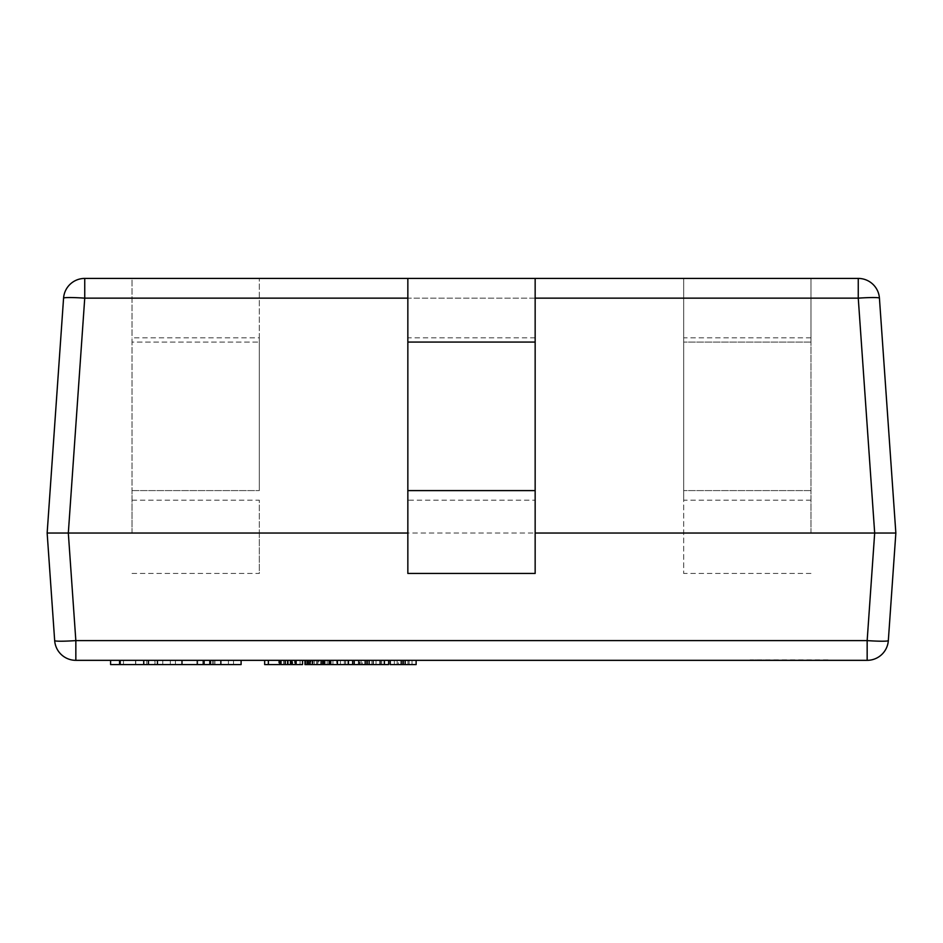 <?xml version="1.0" encoding="UTF-8"?>
<svg xmlns="http://www.w3.org/2000/svg" width="943" height="943" viewBox="0 0 943 943"><rect width="100%" height="100%" fill="white"/><g stroke="black" fill="none" stroke-linecap="round" stroke-linejoin="round"><path stroke-width="0.71" stroke-dasharray="4.71 3.54" d="M828.013 659.911L750.098 659.911L828.013 660.336M405.172 660.336L390.249 660.336L405.172 660.336M359.802 660.336L344.325 660.336L359.802 660.336L359.802 664.579L359.802 660.336M308.302 660.336L323.767 660.336L308.302 660.336L308.302 664.579L359.802 664.579L348.038 664.579L359.142 664.579L354.226 664.579L358.328 664.579L358.328 660.336L380.112 660.336L354.226 660.336L358.328 660.336L358.328 664.579L388.657 664.579M336.71 660.336L331.099 660.336L340.447 660.336L336.71 660.336L336.71 664.579M323.791 660.336L331.123 660.336L320.726 660.336L328.777 660.336L321.469 660.336L323.791 660.336L323.791 664.579M310.895 660.336L318.84 660.336L304.99 660.336L315.151 660.336L310.895 660.336L310.895 664.579L304.966 664.579L304.966 660.336M317.862 660.336L308.703 660.336L317.862 660.336L317.862 664.579L317.862 660.336M292.66 660.336L300.086 660.336L292.66 660.336L292.66 664.579L285.588 664.579L296.479 664.579L283.572 664.579L292.66 664.579M296.385 660.336L283.572 660.336L296.385 660.336L296.385 664.579M337.123 660.336L348.721 660.336L332.926 660.336L337.099 660.336L337.123 664.579L348.721 664.579L332.926 664.579L337.099 664.579L337.099 660.336M352.623 660.336L348.285 660.336L352.623 660.336M132.02 533.031L132.02 490.596L132.02 533.031L68.32 533.031L75.841 640.603L75.841 660.336L867.159 660.336A21.218 21.218 0 0 0 888.33 640.603L895.85 533.031L879.43 298.153A21.218 1.473 -4 0 0 858.26 298.153L874.68 533.031L867.159 640.603L75.841 640.603A21.218 1.473 -4 0 1 54.67 640.603A21.218 21.218 0 0 0 75.841 660.336A21.218 21.218 0 0 1 54.67 640.603M279.823 660.336L264.653 660.336L279.823 660.336L279.823 664.579L268.366 664.579L268.366 660.336L279.47 660.336L264.653 660.336L280.13 660.336L268.366 660.336L278.656 660.336L268.366 660.336L268.366 664.579L268.366 660.336L268.366 664.579L278.656 664.579L278.656 660.336L278.656 664.579L268.366 664.579L268.366 660.336M294.581 660.336L281.002 660.336L294.581 660.336L294.581 664.579L302.538 664.579L302.538 660.336L284.904 660.336L302.538 660.336L302.538 664.579L284.904 664.579L284.904 660.336M322.306 660.336L312.015 660.336L322.306 660.336L322.306 664.579L322.306 660.336M373.145 660.336L384.744 660.336L368.949 660.336L373.122 660.336L373.145 664.579L384.744 664.579L368.949 664.579L373.122 664.579L373.122 660.336M388.657 660.336L384.32 660.336L388.657 660.336M220.851 660.336L110.602 660.336L220.851 660.336M170.329 660.336L204.077 660.336L170.329 660.336L170.329 664.579L154.982 664.579L204.077 664.579L170.329 664.579M810.98 533.031L810.98 490.596L810.98 533.031L895.85 533.031M810.98 500.191L683.675 500.191L683.675 573.45L683.675 278.421L683.675 500.191M132.02 500.191L259.325 500.191L259.325 533.031L683.675 533.031M132.02 573.45L259.325 573.45L259.325 500.191M259.325 533.031L259.325 573.45M810.98 573.45L683.675 573.45M407.847 573.45L407.847 500.191L535.153 500.191L535.153 278.421L407.847 278.421L535.153 278.421M535.153 573.45L535.153 500.191M47.15 533.031L68.32 533.031L84.74 298.153L858.26 298.153L858.26 278.421A21.218 21.218 0 0 1 879.43 298.153A21.218 21.218 0 0 0 858.26 278.421L84.74 278.421L84.74 298.153A21.218 1.473 4 0 0 63.57 298.153M535.153 342.073L407.847 342.073M407.847 500.191L407.847 278.421M810.98 342.073L683.675 342.073L810.98 342.073L810.98 278.421L683.675 278.421L810.98 278.421L810.98 490.596L810.98 342.073M259.325 337.83L259.325 490.596L259.325 278.421L259.325 337.83L132.02 337.83L132.02 490.596L132.02 342.073L259.325 342.073L132.02 342.073L132.02 278.421L259.325 278.421L132.02 278.421L132.02 337.83M888.33 640.603A21.218 1.473 4 0 1 867.159 640.603L867.159 660.336A21.218 21.218 0 0 0 888.33 640.603M268.366 664.579L279.47 664.579L264.653 664.579L264.653 660.336L264.653 664.579L279.823 664.579M284.904 664.579L302.538 664.579L302.538 660.336M281.002 664.579L294.581 664.579M323.767 664.579L323.767 660.336M312.015 664.579L312.015 660.336L312.015 664.579L322.306 664.579L312.015 664.579L312.015 660.336L312.015 664.579L323.119 664.579L312.015 664.579M323.119 664.579L323.119 660.336M329.201 664.579L329.201 660.336M332.926 664.579L332.926 660.336L332.926 664.579M348.721 664.579L348.721 660.336M362.265 664.579L371.919 664.579L362.265 664.579L362.265 660.336L371.919 660.336L362.265 660.336M361.086 664.579L361.086 660.336M373.074 664.579L373.074 660.336M376.009 664.579L376.009 660.336M371.919 664.579L371.919 660.336M367.581 664.579L367.581 660.336M367.133 664.579L367.133 660.336M367.039 664.579L367.039 660.336M366.568 664.579L366.568 660.336M264.653 660.336L264.653 664.579L280.13 664.579L280.13 660.336M279.47 664.579L279.47 660.336L279.47 664.579M288.193 664.579L296.479 664.579L288.193 664.579L288.193 660.336L287.226 660.336L296.479 660.336L288.193 660.336M285.588 664.579L285.588 660.336L285.588 664.579M296.479 664.579L296.479 660.336M283.572 664.579L283.572 660.336M300.086 664.579L300.086 660.336L300.086 664.579M287.226 664.579L287.226 660.336M294.935 664.579L294.935 660.336M304.966 664.579L318.84 664.579L318.84 660.336M318.84 664.579L312.993 664.579L312.993 660.336L312.993 664.579L308.703 664.579L308.703 660.336M308.703 664.579L309.799 664.579L309.799 660.336M309.799 664.579L307.3 664.579M304.99 664.579L310.447 664.579L310.447 660.336M310.447 664.579L315.151 664.579L315.151 660.336M315.151 664.579L310.895 664.579M340.447 664.579L340.447 660.336M331.099 664.579L331.099 660.336L331.123 664.579M330.651 664.579L330.651 660.336M330.557 664.579L330.557 660.336M330.121 664.579L330.121 660.336M320.726 664.579L320.726 660.336M328.777 664.579L328.777 660.336M321.469 664.579L321.469 660.336L321.469 664.579M358.328 664.579L348.038 664.579L348.038 660.336L348.038 664.579L358.328 664.579L358.328 660.336M348.038 664.579L348.038 660.336L348.038 664.579M359.142 664.579L359.142 660.336L359.142 664.579M344.325 664.579L344.325 660.336L344.325 664.579M365.236 664.579L365.236 660.336L365.236 664.579M368.949 664.579L368.949 660.336L368.949 664.579M384.744 664.579L384.744 660.336M390.249 664.579L416.134 664.579M398.3 664.579L407.954 664.579L398.3 664.579L398.3 660.336L407.954 660.336L398.3 660.336M394.351 664.579L394.351 660.336M397.121 664.579L397.121 660.336M409.097 664.579L409.097 660.336M412.032 664.579L412.032 660.336M407.954 664.579L407.954 660.336M403.604 664.579L403.604 660.336M403.156 664.579L403.156 660.336M403.062 664.579L403.062 660.336M402.602 664.579L402.602 660.336M110.602 664.579L241.102 664.579M154.782 664.579C165.072 664.579 165.072 664.579 154.782 664.579C165.072 664.579 165.072 664.579 154.782 664.579C144.527 664.579 144.527 664.579 154.782 664.579C144.527 664.579 144.527 664.579 154.782 664.579L154.782 660.336C165.072 660.336 165.072 660.336 154.782 660.336C165.072 660.336 165.072 660.336 154.782 660.336C144.527 660.336 144.527 660.336 154.782 660.336C144.527 660.336 144.527 660.336 154.782 660.336L154.782 664.579M135.556 664.579L135.556 660.336M175.445 664.579L175.445 660.336L175.445 664.579M204.077 664.579L204.077 660.336M197.735 664.579L197.735 660.336M135.757 664.579L135.757 660.336M123.486 664.579L123.486 660.336M210.819 664.579L210.819 660.336M228.418 664.579L228.418 660.336M213.684 664.579L213.684 660.336M196.922 664.579L196.922 660.336M202.851 664.579L202.851 660.336M214.91 664.579L214.91 660.336M535.153 298.153L407.847 298.153M535.153 490.596L407.847 490.596M535.153 337.83L407.847 337.83M810.98 490.596L683.675 490.596L810.98 490.596M810.98 337.83L683.675 337.83M132.02 490.596L259.325 490.596L132.02 490.596M295.112 664.579L295.112 660.336M287.721 664.579L287.721 660.336M287.921 664.579L287.921 660.336M295.76 664.579L295.76 660.336M284.692 664.579L284.692 660.336M348.285 664.579L348.285 660.336M337.264 664.579L337.264 660.336M345.645 664.579L345.645 660.336M345.574 664.579L345.574 660.336M292.318 664.579L292.318 660.336M290.397 664.579L290.397 660.336M285.34 664.579L285.34 660.336M290.09 664.579L290.09 660.336M291.67 664.579L291.67 660.336M288.275 664.579L288.275 660.336M291.022 664.579L291.022 660.336M310.542 664.579L310.542 660.336M316.53 664.579L316.53 660.336M317.638 664.579L317.638 660.336M309.493 664.579L309.493 660.336M312.64 664.579L312.64 660.336M306.015 664.579L306.015 660.336M314.219 664.579L314.219 660.336M327.197 664.579L327.197 660.336M323.508 664.579L323.508 660.336M384.32 664.579L384.32 660.336M373.44 664.579L373.44 660.336M373.287 664.579L373.287 660.336M381.679 664.579L381.679 660.336M381.597 664.579L381.597 660.336M119.195 664.579L119.195 660.336M154.982 664.579L154.982 660.336L154.982 664.579M143.937 664.579L143.937 660.336M182.188 664.579L182.188 660.336M212.458 664.579L212.458 660.336M204.49 664.579L204.49 660.336M203.252 664.579L203.252 660.336M233.534 664.579L233.534 660.336M162.762 660.336L162.762 664.579M146.802 660.336L146.802 664.579"/><path stroke-width="1.41" d="M535.153 533.031L874.68 533.031L867.159 640.603L867.159 660.336A21.218 21.218 0 0 0 888.33 640.603A21.218 21.218 0 0 1 867.159 660.336L75.841 660.336L75.841 640.603L867.159 640.603A21.218 1.473 4 0 0 888.33 640.603L895.85 533.031L879.43 298.153A21.218 21.218 0 0 0 858.26 278.421L84.74 278.421A21.218 21.218 0 0 0 63.57 298.153L47.15 533.031L63.57 298.153A21.218 1.473 4 0 1 84.74 298.153L68.32 533.031L75.841 640.603A21.218 1.473 -4 0 1 54.67 640.603L47.15 533.031L54.67 640.603A21.218 21.218 0 0 0 75.841 660.336A21.218 21.218 0 0 1 54.67 640.603M407.847 533.031L47.15 533.031M407.847 342.073L535.153 342.073L535.153 573.45L407.847 573.45L407.847 278.421M535.153 342.073L535.153 278.421M535.153 298.153L858.26 298.153L858.26 278.421A21.218 21.218 0 0 1 879.43 298.153A21.218 1.473 -4 0 0 858.26 298.153L874.68 533.031L895.85 533.031M63.57 298.153A21.218 21.218 0 0 1 84.74 278.421L84.74 298.153L407.847 298.153M280.13 660.336L280.13 664.579L279.823 660.336M279.823 664.579L268.366 664.579L268.366 660.336M268.366 664.579L264.653 664.579L264.653 660.336M281.002 660.336L281.002 664.579L302.538 664.579L302.538 660.336M388.657 660.336L388.657 664.579L323.767 664.579L323.767 660.336M323.767 664.579L323.119 664.579L323.119 660.336M323.119 664.579L308.302 664.579L308.302 660.336M352.623 664.579L352.623 660.336M329.201 664.579L329.201 660.336M369.149 664.579L369.149 660.336M380.112 664.579L380.112 660.336M365.177 664.579L365.177 660.336M354.226 664.579L354.226 660.336M308.302 664.579L304.966 664.579L304.966 660.336M304.99 664.579L304.99 660.336M324.746 664.579L324.746 660.336M416.134 660.336L416.134 664.579L390.249 664.579L390.249 660.336M405.172 664.579L405.172 660.336M401.211 664.579L401.211 660.336M241.102 660.336L241.102 664.579L110.602 664.579L110.602 660.336M220.851 664.579L220.851 660.336M209.806 664.579L209.806 660.336M148.44 664.579L148.44 660.336M535.153 490.596L407.847 490.596M295.725 664.579L295.725 660.336M285.163 664.579L285.163 660.336M348.285 664.579L348.285 660.336M337.417 664.579L337.417 660.336M307.3 664.579L307.3 660.336M384.32 664.579L384.32 660.336M181.987 664.579L181.987 660.336M157.446 664.579L157.446 660.336M143.737 664.579L143.737 660.336M120.221 664.579L120.221 660.336"/></g></svg>
